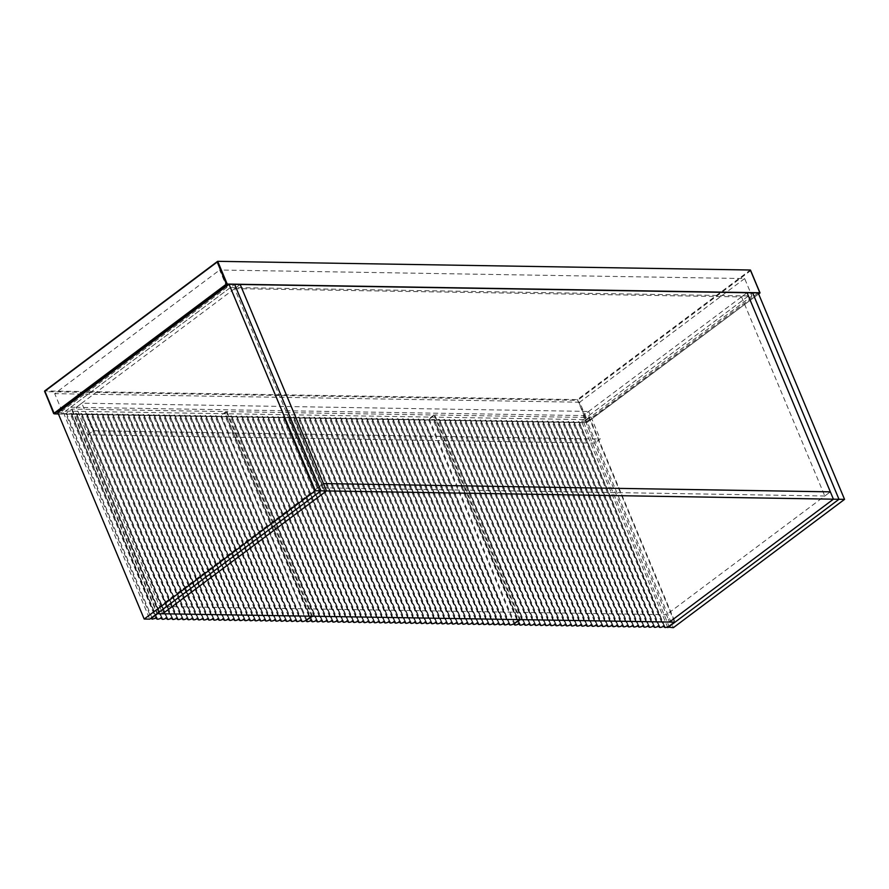 <?xml version="1.0" encoding="UTF-8"?>
<svg xmlns="http://www.w3.org/2000/svg" width="889" height="889" viewBox="0 0 889 889"><rect width="100%" height="100%" fill="white"/><g stroke="black" fill="none" stroke-linecap="round" stroke-linejoin="round"><path stroke-width="0.67" stroke-dasharray="4.45 3.33" d="M234.629 288.625L741.515 296.893L747.06 292.737L583.14 415.596L669.495 622.044L666.428 614.699L159.531 606.431L162.609 613.777L76.243 407.329L240.174 284.469L234.629 288.625L317.918 487.728L323.463 483.572L159.531 606.431M667.783 627.59L581.428 421.142L752.627 292.825L588.707 415.685L76.243 407.329L87.767 434.854L594.652 443.122L583.14 415.596L588.685 411.44L600.197 438.966L594.652 443.122M588.707 415.685L675.062 622.133M57.841 412.596L63.408 412.696L234.607 284.38L70.675 407.24L157.042 613.688M70.675 407.24L76.243 407.329L81.788 403.173L588.685 411.44M87.767 434.854L93.312 430.698L600.197 438.966M93.312 430.698L81.788 403.173M741.515 296.893L824.803 495.995L830.348 491.839L666.428 614.699M824.803 495.995L317.918 487.728M156.942 618.188L70.998 413.307L70.164 413.563L155.753 618.166M152.019 617.844L66.431 413.241L65.93 414.23L151.197 618.066M311.683 616.21L226.095 411.596L71.976 409.084L66.431 413.241C65.475 414.863 66.719 414.963 70.164 413.563M71.976 409.084L157.564 613.688M226.095 411.596L220.55 415.752L306.138 620.366M301.715 620.555L216.116 415.941L301.06 620.322M216.116 415.941L216.116 415.941C215.738 417.397 217.216 417.33 220.55 415.752M301.56 620.289L215.771 415.674L214.938 415.919L300.526 620.533M296.537 620.466L210.949 415.852L295.893 620.244M210.949 415.852L210.949 415.852C210.46 417.241 211.793 417.263 214.938 415.919M296.393 620.2L210.604 415.585L209.771 415.841L295.359 620.444M291.37 620.378L205.781 415.774L290.725 620.155M205.781 415.774L205.781 415.774C205.292 417.152 206.615 417.174 209.771 415.841M291.225 620.122L205.426 415.507L204.592 415.752L290.192 620.366M286.202 620.3L200.614 415.685L285.547 620.066M200.614 415.685L200.614 415.685C200.125 417.074 201.447 417.097 204.592 415.752M286.047 620.033L200.258 415.419L199.425 415.663L285.013 620.278M281.035 620.211L195.436 415.608L280.379 619.989M195.436 415.608L195.436 415.608C194.947 416.985 196.28 417.008 199.425 415.663M280.88 619.944L195.091 415.33L194.258 415.585L279.846 620.2M275.857 620.133L190.268 415.519L275.212 619.9M190.268 415.519L190.268 415.519C189.779 416.908 191.113 416.93 194.258 415.585M275.712 619.866L189.924 415.252L189.09 415.496L274.679 620.111M270.689 620.044L185.101 415.43L270.034 619.822M185.101 415.43L185.101 415.43C184.612 416.819 185.934 416.841 189.09 415.496M270.545 619.777L184.745 415.163L183.912 415.419L269.511 620.022M265.522 619.955L179.922 415.352L264.866 619.733M179.922 415.352L179.922 415.352C179.434 416.73 180.767 416.752 183.912 415.419M265.367 619.7L179.578 415.085L178.745 415.33L264.333 619.944M260.344 619.877L174.755 415.263L259.699 619.644M174.755 415.263L174.755 415.263C174.266 416.652 175.6 416.674 178.745 415.33M260.199 619.611L174.411 414.996L173.577 415.241L259.166 619.855M255.176 619.789L169.588 415.185L254.532 619.566M169.588 415.185L169.588 415.185C169.099 416.563 170.421 416.585 173.577 415.241M255.032 619.533L169.232 414.919L168.399 415.163L253.998 619.777M250.009 619.711L164.421 415.096L249.353 619.477M164.421 415.096L164.421 415.096C163.932 416.485 165.254 416.508 168.399 415.163M249.853 619.444L164.065 414.83L163.232 415.074L248.82 619.689M244.842 619.622L159.242 415.007L244.186 619.4M159.242 415.007L159.242 415.007C158.753 416.396 160.087 416.419 163.232 415.074M244.686 619.355L158.898 414.741L158.064 414.996L243.653 619.6M239.663 619.544L154.075 414.93L239.019 619.311M154.075 414.93L154.075 414.93C153.586 416.308 154.919 416.33 158.064 414.996M239.519 619.277L153.73 414.663L152.897 414.907L238.485 619.522M234.496 619.455L148.907 414.841L233.84 619.222M148.907 414.841L148.907 414.841C148.419 416.23 149.741 416.252 152.897 414.907M234.352 619.189L148.552 414.574L147.718 414.819L233.318 619.433M229.329 619.366L143.729 414.763L228.673 619.144M143.729 414.763L143.729 414.763C143.24 416.141 144.574 416.163 147.718 414.819M229.173 619.111L143.385 414.496L142.551 414.741L228.14 619.355M224.15 619.289L138.562 414.674L223.506 619.055M138.562 414.674L138.562 414.674C138.073 416.063 139.406 416.085 142.551 414.741M224.006 619.022L138.217 414.407L137.384 414.652L222.972 619.266M218.983 619.2L133.394 414.585L218.338 618.977M133.394 414.585L133.394 414.585C132.905 415.974 134.228 415.996 137.384 414.652M218.838 618.933L133.039 414.318L132.205 414.574L217.805 619.177M213.816 619.122L128.227 414.507L213.16 618.888M128.227 414.507L128.227 414.507C127.738 415.885 129.061 415.908 132.205 414.574M213.66 618.855L127.872 414.241L127.038 414.485L212.627 619.1M208.648 619.033L123.049 414.418L207.993 618.811M123.049 414.418L123.049 414.418C122.56 415.808 123.893 415.83 127.038 414.485M208.493 618.766L122.704 414.152L121.871 414.407L207.459 619.011M203.47 618.944L117.881 414.341L202.825 618.722M117.881 414.341L117.881 414.341C117.392 415.719 118.726 415.741 121.871 414.407M203.325 618.688L117.537 414.074L116.703 414.318L202.292 618.933M198.303 618.866L112.714 414.252L197.647 618.633M112.714 414.252L112.714 414.252C112.225 415.641 113.548 415.663 116.703 414.318M198.158 618.6L112.358 413.985L111.525 414.23L197.125 618.844M193.135 618.777L107.536 414.174L192.48 618.555M107.536 414.174L107.536 414.174C107.047 415.552 108.38 415.574 111.525 414.23M192.98 618.511L107.191 413.896L106.358 414.152L191.946 618.755M187.957 618.7L102.368 414.085L187.312 618.466M102.368 414.085L102.368 414.085C101.879 415.474 103.213 415.485 106.358 414.152M187.812 618.433L102.024 413.818L101.19 414.063L186.779 618.677M182.79 618.611L97.201 413.996L182.145 618.388M97.201 413.996L97.201 413.996C96.712 415.385 98.034 415.407 101.19 414.063M182.645 618.344L96.845 413.729L96.012 413.985L181.612 618.588M177.622 618.522L92.034 413.918L176.967 618.299M92.034 413.918L92.034 413.918C91.545 415.296 92.867 415.319 96.012 413.985M177.467 618.266L91.678 413.652L90.845 413.896L176.433 618.511M172.455 618.444L86.855 413.829L171.799 618.211M86.855 413.829L86.855 413.829C86.366 415.219 87.7 415.241 90.845 413.896M172.299 618.177L86.511 413.563L85.677 413.807L171.266 618.422M167.276 618.355L81.688 413.752L166.632 618.133M81.688 413.752L81.688 413.752C81.199 415.13 82.533 415.152 85.677 413.807M167.132 618.088L81.344 413.474L80.51 413.729L166.099 618.344M162.109 618.277L76.521 413.663L161.454 618.044M76.521 413.663L76.521 413.663C76.032 415.052 77.354 415.074 80.51 413.729M161.965 618.011L76.165 413.396L75.332 413.641L160.931 618.255M75.332 413.641C72.187 414.985 70.853 414.963 71.342 413.574L156.286 617.966M71.342 413.574L156.786 617.922M758.195 292.926L586.996 421.23L673.351 627.678M581.428 421.142L586.996 421.23M63.408 412.696L149.763 619.133M519.798 624.111L434.054 419.23L433.021 419.475L518.609 624.089M514.875 623.767L429.287 419.152L428.787 420.141L433.021 419.475M429.287 419.152L434.832 414.996L520.421 619.611M674.54 622.122L588.951 417.508L434.832 414.996M588.951 417.508L583.406 421.664L668.995 626.278M664.572 626.467L578.983 421.864L663.916 626.245M578.983 421.864L578.983 421.864C578.595 423.32 580.072 423.253 583.406 421.664M664.416 626.2L578.628 421.586L577.794 421.842L663.383 626.445M659.405 626.389L573.805 421.775L658.749 626.156M573.805 421.775L573.805 421.775C573.316 423.164 574.65 423.175 577.794 421.842M659.249 626.123L573.461 421.508L572.627 421.753L658.216 626.367M654.226 626.301L568.638 421.686L653.582 626.078M568.638 421.686L568.638 421.686C568.149 423.075 569.482 423.097 572.627 421.753M654.082 626.034L568.293 421.419L567.46 421.675L653.048 626.278M649.059 626.212L563.47 421.608L648.403 625.989M563.47 421.608L563.47 421.608C562.981 422.986 564.304 423.008 567.46 421.675M648.914 625.956L563.115 421.342L562.281 421.586L647.881 626.2M643.892 626.134L558.292 421.519L643.236 625.9M558.292 421.519L558.292 421.519C557.803 422.908 559.137 422.931 562.281 421.586M643.736 625.867L557.948 421.253L557.114 421.497L642.703 626.112M638.713 626.045L553.125 421.442L638.069 625.823M553.125 421.442L553.125 421.442C552.636 422.82 553.969 422.842 557.114 421.497M638.569 625.778L552.78 421.164L551.947 421.419L637.535 626.034M633.546 625.967L547.957 421.353L632.901 625.734M547.957 421.353L547.957 421.353C547.468 422.742 548.802 422.764 551.947 421.419M633.401 625.7L547.602 421.086L546.779 421.33L632.368 625.945M628.379 625.878L542.79 421.264L627.723 625.656M542.79 421.264L542.79 421.264C542.301 422.653 543.624 422.675 546.779 421.33M628.223 625.612L542.434 420.997L541.601 421.253L627.19 625.856M623.211 625.789L537.612 421.186L622.556 625.567M537.612 421.186L537.612 421.186C537.123 422.564 538.456 422.586 541.601 421.253M623.056 625.534L537.267 420.919L536.434 421.164L622.022 625.778M618.033 625.712L532.444 421.097L617.388 625.478M532.444 421.097L532.444 421.097C531.955 422.486 533.289 422.508 536.434 421.164M617.888 625.445L532.1 420.83L531.266 421.075L616.855 625.689M612.865 625.623L527.277 421.019L612.21 625.4M527.277 421.019L527.277 421.019C526.788 422.397 528.11 422.419 531.266 421.075M612.721 625.367L526.921 420.753L526.088 420.997L611.688 625.612M607.698 625.545L522.099 420.93L607.043 625.311M522.099 420.93L522.099 420.93C521.61 422.319 522.943 422.342 526.088 420.997M607.543 625.278L521.754 420.664L520.921 420.908L606.509 625.523M602.52 625.456L516.931 420.841L601.875 625.234M516.931 420.841L516.931 420.841C516.442 422.231 517.776 422.253 520.921 420.908M602.375 625.189L516.587 420.575L515.753 420.83L601.342 625.434M597.352 625.378L511.764 420.764L596.708 625.145M511.764 420.764L511.764 420.764C511.275 422.142 512.597 422.164 515.753 420.83M597.208 625.111L511.408 420.497L510.586 420.741L596.175 625.356M592.185 625.289L506.597 420.675L591.529 625.067M506.597 420.675L506.597 420.675C506.108 422.064 507.43 422.086 510.586 420.741M592.03 625.023L506.241 420.408L505.408 420.664L590.996 625.267M587.018 625.2L501.418 420.597L586.362 624.978M501.418 420.597L501.418 420.597C500.929 421.975 502.263 421.997 505.408 420.664M586.862 624.945L501.074 420.33L500.24 420.575L585.829 625.189M581.839 625.123L496.251 420.508L581.195 624.889M496.251 420.508L496.251 420.508C495.762 421.897 497.095 421.919 500.24 420.575M581.695 624.856L495.906 420.241L495.073 420.486L580.661 625.1M576.672 625.034L491.084 420.419L576.016 624.811M491.084 420.419L491.084 420.419C490.595 421.808 491.917 421.831 495.073 420.486M576.528 624.767L490.728 420.153L489.895 420.408L575.494 625.011M571.505 624.956L485.905 420.341L570.849 624.723M485.905 420.341L485.905 420.341C485.416 421.73 486.75 421.742 489.895 420.408M571.349 624.689L485.561 420.075L484.727 420.319L570.316 624.934M566.326 624.867L480.738 420.253L565.682 624.645M480.738 420.253L480.738 420.253C480.249 421.642 481.582 421.664 484.727 420.319M566.182 624.6L480.393 419.986L479.56 420.241L565.148 624.845M561.159 624.778L475.571 420.175L560.514 624.556M475.571 420.175L475.571 420.175C475.082 421.553 476.404 421.575 479.56 420.241M561.015 624.523L475.215 419.908L474.393 420.153L559.981 624.767M555.992 624.7L470.403 420.086L555.336 624.467M470.403 420.086L470.403 420.086C469.914 421.475 471.237 421.497 474.393 420.153M555.836 624.434L470.048 419.819L469.214 420.064L554.803 624.678M550.824 624.611L465.225 420.008L550.169 624.389M465.225 420.008L465.225 420.008C464.736 421.386 466.069 421.408 469.214 420.064M550.669 624.345L464.88 419.73L464.047 419.986L549.635 624.6M545.646 624.534L460.058 419.919L545.001 624.3M460.058 419.919L460.058 419.919C459.569 421.308 460.902 421.33 464.047 419.986M545.502 624.267L459.713 419.652L458.88 419.897L544.468 624.511M540.479 624.445L454.89 419.83L539.823 624.222M454.89 419.83L454.89 419.83C454.401 421.219 455.724 421.242 458.88 419.897M540.334 624.178L454.535 419.564L453.701 419.819L539.301 624.422M535.311 624.356L449.712 419.752L534.656 624.134M449.712 419.752L449.712 419.752C449.223 421.13 450.556 421.153 453.701 419.819M535.156 624.1L449.367 419.486L448.534 419.73L534.122 624.345M530.133 624.278L444.544 419.664L529.488 624.045M444.544 419.664L444.544 419.664C444.056 421.053 445.389 421.075 448.534 419.73M529.988 624.011L444.2 419.397L443.367 419.641L528.955 624.256M524.966 624.189L439.377 419.586L524.321 623.967M439.377 419.586L439.377 419.586C438.888 420.964 440.211 420.986 443.367 419.641M524.821 623.934L439.022 419.319L438.199 419.564L523.788 624.178M438.199 419.564C435.043 420.908 433.721 420.886 434.21 419.497L519.143 623.878M434.21 419.497L519.643 623.845M311.961 620.722L226.217 415.841L225.15 416.085L310.75 620.7M307.005 620.378L221.417 415.763L220.917 416.752L306.094 620.389M519.554 619.6L433.954 414.985L226.962 411.607L221.417 415.763C220.461 417.386 221.705 417.497 225.15 416.085M226.962 411.607L312.55 616.221M433.954 414.985L428.409 419.141L514.009 623.756M509.586 623.945L423.986 419.33L508.93 623.711M423.986 419.33L423.986 419.33C423.608 420.786 425.086 420.73 428.409 419.141M509.43 623.678L423.608 419.063L422.775 419.308L508.364 623.922M504.385 623.856L418.786 419.241L503.73 623.622M418.786 419.241L418.786 419.241C418.297 420.63 419.63 420.653 422.775 419.308M504.23 623.589L418.408 418.975L417.574 419.23L503.163 623.834M499.185 623.767L413.585 419.163L498.529 623.533M413.585 419.163L413.585 419.163C413.096 420.541 414.43 420.564 417.574 419.23M499.029 623.511L413.207 418.897L412.374 419.141L497.962 623.756M493.984 623.689L408.384 419.075L493.328 623.456M408.384 419.075L408.384 419.075C407.895 420.464 409.229 420.486 412.374 419.141M493.828 623.422L408.007 418.808L407.173 419.052L492.762 623.667M488.783 623.6L403.184 418.986L488.128 623.367M403.184 418.986L403.184 418.986C402.695 420.375 404.028 420.397 407.173 419.052M488.628 623.333L402.806 418.719L401.972 418.975L487.561 623.578M483.583 623.522L397.983 418.908L482.927 623.278M397.983 418.908L397.983 418.908C397.494 420.286 398.828 420.308 401.972 418.975M483.427 623.256L397.605 418.641L396.772 418.886L482.36 623.5M478.382 623.433L392.782 418.819L477.726 623.2M392.782 418.819L392.782 418.819C392.293 420.208 393.627 420.23 396.772 418.886M478.226 623.167L392.405 418.552L391.571 418.797L477.16 623.411M473.181 623.345L387.582 418.741L472.526 623.111M387.582 418.741L387.582 418.741C387.093 420.119 388.426 420.141 391.571 418.797M473.026 623.078L387.204 418.463L386.371 418.719L471.959 623.333M467.981 623.267L382.381 418.652L467.325 623.033M382.381 418.652L382.381 418.652C381.892 420.041 383.226 420.064 386.371 418.719M467.825 623L382.003 418.386L381.17 418.63L466.758 623.245M462.78 623.178L377.18 418.563L462.124 622.945M377.18 418.563L377.18 418.563C376.692 419.952 378.025 419.975 381.17 418.63M462.624 622.911L376.803 418.297L375.969 418.552L461.558 623.156M457.579 623.089L371.98 418.486L456.924 622.856M371.98 418.486L371.98 418.486C371.491 419.864 372.824 419.886 375.969 418.552M457.424 622.833L371.602 418.219L370.769 418.463L456.357 623.078M452.379 623.011L366.779 418.397L451.723 622.778M366.779 418.397L366.779 418.397C366.29 419.786 367.624 419.808 370.769 418.463M452.223 622.745L366.401 418.13L365.568 418.375L451.156 622.989M447.178 622.922L361.579 418.308L446.522 622.689M361.579 418.308L361.579 418.308C361.09 419.697 362.423 419.719 365.568 418.375M447.023 622.656L361.201 418.041L360.367 418.297L445.956 622.9M441.977 622.833L356.378 418.23L441.322 622.6M356.378 418.23L356.378 418.23C355.889 419.608 357.222 419.63 360.367 418.297M441.822 622.578L356 417.963L355.167 418.208L440.755 622.822M436.777 622.756L351.177 418.141L436.121 622.522M351.177 418.141L351.177 418.141C350.688 419.53 352.022 419.552 355.167 418.208M436.621 622.489L350.799 417.874L349.966 418.119L435.554 622.733M431.576 622.667L345.977 418.063L430.921 622.433M345.977 418.063L345.977 418.063C345.488 419.441 346.821 419.464 349.966 418.119M431.421 622.4L345.599 417.786L344.765 418.041L430.354 622.644M426.376 622.589L340.776 417.974L425.72 622.356M340.776 417.974L340.776 417.974C340.287 419.352 341.62 419.375 344.765 418.041M426.22 622.322L340.398 417.708L339.565 417.952L425.153 622.567M421.175 622.5L335.575 417.886L420.519 622.267M335.575 417.886L335.575 417.886C335.086 419.275 336.42 419.297 339.565 417.952M421.019 622.233L335.197 417.619L334.364 417.863L419.952 622.478M415.974 622.411L330.375 417.808L415.319 622.178M330.375 417.808L330.375 417.808C329.886 419.186 331.219 419.208 334.364 417.863M415.819 622.156L329.997 417.53L329.163 417.786L414.752 622.4M410.774 622.333L325.174 417.719L410.118 622.1M325.174 417.719L325.174 417.719C324.685 419.108 326.019 419.13 329.163 417.786M410.618 622.067L324.796 417.452L323.963 417.697L409.551 622.311M405.573 622.244L319.973 417.63L404.917 622.011M319.973 417.63L319.973 417.63C319.484 419.019 320.818 419.041 323.963 417.697M405.417 621.978L319.596 417.363L318.762 417.619L404.351 622.222M400.372 622.156L314.773 417.552L399.717 621.922M314.773 417.552L314.773 417.552C314.284 418.93 315.617 418.952 318.762 417.619M400.217 621.9L314.395 417.285L313.561 417.53L399.15 622.144M395.172 622.078L309.572 417.463L394.516 621.844M309.572 417.463L309.572 417.463C309.083 418.852 310.417 418.875 313.561 417.53M395.016 621.811L309.194 417.197L308.361 417.441L393.949 622.056M389.971 621.989L304.371 417.374L389.315 621.755M304.371 417.374L304.371 417.374C303.882 418.763 305.216 418.786 308.361 417.441M389.815 621.722L303.994 417.108L303.16 417.363L388.749 621.967M384.77 621.911L299.171 417.297L384.115 621.667M299.171 417.297L299.171 417.297C298.682 418.675 300.015 418.697 303.16 417.363M384.615 621.644L298.793 417.03L297.959 417.274L383.548 621.889M379.57 621.822L293.97 417.208L378.914 621.589M293.97 417.208L293.97 417.208C293.481 418.597 294.815 418.619 297.959 417.274M379.414 621.555L293.592 416.941L292.759 417.185L378.347 621.8M374.369 621.733L288.769 417.13L373.713 621.5M288.769 417.13L288.769 417.13C288.28 418.508 289.614 418.53 292.759 417.185M374.213 621.467L288.392 416.852L287.558 417.108L373.147 621.711M369.168 621.655L283.569 417.041L368.513 621.422M283.569 417.041L283.569 417.041C283.08 418.43 284.413 418.441 287.558 417.108M369.013 621.389L283.191 416.774L282.358 417.019L367.946 621.633M363.968 621.567L278.368 416.952L363.312 621.333M278.368 416.952L278.368 416.952C277.879 418.341 279.213 418.363 282.358 417.019M363.812 621.3L277.99 416.685L277.157 416.93L362.745 621.544M358.767 621.478L273.167 416.874L358.111 621.244M273.167 416.874L273.167 416.874C272.679 418.252 274.012 418.274 277.157 416.93M358.611 621.222L272.79 416.608L271.956 416.852L357.545 621.467M353.566 621.4L267.967 416.785L352.911 621.167M267.967 416.785L267.967 416.785C267.478 418.174 268.811 418.197 271.956 416.852M353.411 621.133L267.589 416.519L266.756 416.763L352.355 621.378M348.366 621.311L262.766 416.697L347.71 621.078M262.766 416.697L262.766 416.697C262.277 418.086 263.611 418.108 266.756 416.763M348.21 621.044L262.388 416.43L261.555 416.685L347.154 621.289M343.165 621.222L257.566 416.619L342.509 620.989M257.566 416.619L257.566 416.619C257.077 417.997 258.41 418.019 261.555 416.685M343.01 620.966L257.188 416.352L256.354 416.597L341.954 621.211M337.964 621.144L252.365 416.53L337.309 620.911M252.365 416.53L252.365 416.53C251.876 417.919 253.209 417.941 256.354 416.597M337.809 620.878L251.987 416.263L251.154 416.508L336.753 621.122M332.764 621.055L247.164 416.441L332.108 620.822M247.164 416.441L247.164 416.441C246.675 417.83 248.009 417.852 251.154 416.508M332.608 620.789L246.786 416.174L245.953 416.43L331.553 621.033M327.563 620.978L241.964 416.363L326.908 620.733M241.964 416.363L241.964 416.363C241.475 417.741 242.808 417.763 245.953 416.43M327.408 620.711L241.586 416.096L240.752 416.341L326.352 620.955M322.363 620.889L236.763 416.274L321.707 620.655M236.763 416.274L236.763 416.274C236.274 417.663 237.607 417.686 240.752 416.341M322.207 620.622L236.385 416.008L235.552 416.252L321.151 620.866M317.162 620.8L231.562 416.196L316.506 620.566M231.562 416.196L231.562 416.196C231.073 417.574 232.407 417.597 235.552 416.252M317.006 620.533L231.184 415.919L230.351 416.174L315.951 620.778M230.351 416.174C227.206 417.508 225.873 417.497 226.362 416.108L311.306 620.489M226.362 416.108L311.806 620.455M226.962 287.436L62.008 411.074L586.984 419.641L751.95 296.004L226.962 287.436L219.672 270.012L744.649 278.568L751.95 296.004M62.008 411.074L54.707 393.638L219.672 270.012M744.649 278.568L579.695 402.206L586.984 419.641M579.695 402.206L54.707 393.638M759.739 292.759L750.527 270.734L577.939 400.083L587.151 422.108L759.928 292.948M750.527 270.734L750.338 270.012L577.406 399.617L44.772 390.927L44.617 391.649L577.25 400.339L577.939 400.083L577.406 399.617L586.996 422.564L58.396 413.941M156.586 617.922L70.998 413.307M215.771 415.674L301.36 620.289M210.604 415.585L296.193 620.2M205.426 415.507L291.025 620.111M200.258 415.419L285.847 620.033M195.091 415.33L280.68 619.944M189.924 415.252L275.512 619.866M184.745 415.163L270.334 619.777M179.578 415.085L265.166 619.689M174.411 414.996L259.999 619.611M169.232 414.919L254.832 619.522M164.065 414.83L249.653 619.444M158.898 414.741L244.486 619.355M153.73 414.663L239.319 619.266M148.552 414.574L234.14 619.189M143.385 414.496L228.973 619.1M138.217 414.407L223.806 619.022M133.039 414.318L218.638 618.933M127.872 414.241L213.46 618.855M122.704 414.152L208.293 618.766M117.537 414.074L203.125 618.677M112.358 413.985L197.947 618.6M107.191 413.896L192.78 618.511M102.024 413.818L187.612 618.433M96.845 413.729L182.445 618.344M91.678 413.652L177.267 618.255M86.511 413.563L172.099 618.177M81.344 413.474L166.932 618.088M76.165 413.396L161.754 618.011M519.443 623.845L433.854 419.23M578.628 421.586L664.216 626.2M573.461 421.508L659.049 626.123M568.293 421.419L653.882 626.034M563.115 421.342L648.703 625.945M557.948 421.253L643.536 625.867M552.78 421.164L638.369 625.778M547.602 421.086L633.201 625.7M542.434 420.997L628.023 625.612M537.267 420.919L622.856 625.523M532.1 420.83L617.688 625.445M526.921 420.753L612.51 625.356M521.754 420.664L607.343 625.278M516.587 420.575L602.175 625.189M511.408 420.497L597.008 625.1M506.241 420.408L591.83 625.023M501.074 420.33L586.662 624.934M495.906 420.241L581.495 624.856M490.728 420.153L576.316 624.767M485.561 420.075L571.149 624.689M480.393 419.986L565.982 624.6M475.215 419.908L560.815 624.511M470.048 419.819L555.636 624.434M464.88 419.73L550.469 624.345M459.713 419.652L545.301 624.267M454.535 419.564L540.123 624.178M449.367 419.486L534.956 624.089M444.2 419.397L529.788 624.011M439.022 419.319L524.621 623.922M311.572 620.455L225.984 415.841M423.608 419.063L509.197 623.678M418.408 418.975L503.996 623.589M413.207 418.897L498.796 623.5M408.007 418.808L493.595 623.422M402.806 418.719L488.394 623.333M397.605 418.641L483.194 623.245M392.405 418.552L477.993 623.167M387.204 418.463L472.792 623.078M382.003 418.386L467.592 623M376.803 418.297L462.391 622.911M371.602 418.219L457.19 622.822M366.401 418.13L451.99 622.745M361.201 418.041L446.789 622.656M356 417.963L441.589 622.567M350.799 417.874L436.388 622.489M345.599 417.786L431.187 622.4M340.398 417.708L425.987 622.311M335.197 417.619L420.786 622.233M329.997 417.53L415.585 622.144M324.796 417.452L410.385 622.067M319.596 417.363L405.184 621.978M314.395 417.285L399.983 621.889M309.194 417.197L394.783 621.811M303.994 417.108L389.582 621.722M298.793 417.03L384.381 621.633M293.592 416.941L379.181 621.555M288.392 416.852L373.98 621.467M283.191 416.774L368.779 621.378M277.99 416.685L363.579 621.3M272.79 416.608L358.378 621.211M267.589 416.519L353.177 621.133M262.388 416.43L347.977 621.044M257.188 416.352L342.776 620.955M251.987 416.263L337.576 620.878M246.786 416.174L332.375 620.789M241.586 416.096L327.174 620.7M236.385 416.008L321.974 620.622M231.184 415.919L316.773 620.533M53.74 413.474L586.996 422.564L758.617 293.937M586.462 422.364L587.151 422.108M44.772 390.927L44.617 391.649M216.183 415.763L301.771 620.366M211.015 415.674L296.604 620.289M205.837 415.596L291.436 620.2M200.67 415.507L286.258 620.122M195.502 415.419L281.091 620.033M190.335 415.341L275.923 619.944M185.156 415.252L270.745 619.866M179.989 415.174L265.578 619.777M174.822 415.085L260.41 619.7M169.643 414.996L255.243 619.611M164.476 414.919L250.065 619.533M159.309 414.83L244.897 619.444M154.141 414.752L239.73 619.355M148.963 414.663L234.552 619.277M143.796 414.574L229.384 619.189M138.628 414.496L224.217 619.111M133.45 414.407L219.05 619.022M128.283 414.33L213.871 618.933M123.115 414.241L208.704 618.855M117.948 414.163L203.537 618.766M112.77 414.074L198.358 618.688M107.602 413.985L193.191 618.6M102.435 413.907L188.024 618.511M97.257 413.818L182.856 618.433M92.089 413.741L177.678 618.344M86.922 413.652L172.51 618.266M81.755 413.563L167.343 618.177M76.576 413.485L162.165 618.088M71.409 413.396L156.997 618.011M428.787 420.141L513.964 623.778M579.039 421.675L664.628 626.289M573.872 421.597L659.46 626.2M568.704 421.508L654.293 626.123M563.526 421.43L649.114 626.034M558.359 421.342L643.947 625.956M553.191 421.253L638.78 625.867M548.013 421.175L633.613 625.778M542.846 421.086L628.434 625.7M537.678 421.008L623.267 625.612M532.511 420.919L618.099 625.534M527.333 420.83L612.921 625.445M522.165 420.753L607.754 625.367M516.998 420.664L602.586 625.278M511.82 420.586L597.419 625.189M506.652 420.497L592.241 625.111M501.485 420.408L587.073 625.023M496.318 420.33L581.906 624.945M491.139 420.241L576.728 624.856M485.972 420.164L571.56 624.767M480.805 420.075L566.393 624.689M475.626 419.997L561.226 624.6M470.459 419.908L556.047 624.523M465.291 419.819L550.88 624.434M460.124 419.741L545.713 624.345M454.946 419.652L540.534 624.267M449.778 419.575L535.367 624.178M444.611 419.486L530.2 624.1M439.433 419.397L525.032 624.011M434.265 419.319L519.854 623.934M424.053 419.152L509.641 623.767M418.852 419.063L504.441 623.678M413.652 418.986L499.24 623.589M408.451 418.897L494.04 623.511M403.25 418.808L488.839 623.422M398.05 418.73L483.638 623.333M392.849 418.641L478.438 623.256M387.648 418.552L473.237 623.167M382.448 418.475L468.036 623.078M377.247 418.386L462.836 623M372.047 418.297L457.635 622.911M366.846 418.219L452.434 622.833M361.645 418.13L447.234 622.745M356.445 418.052L442.033 622.656M351.244 417.963L436.832 622.578M346.043 417.874L431.632 622.489M340.843 417.797L426.431 622.4M335.642 417.708L421.23 622.322M330.441 417.619L416.03 622.233M325.241 417.541L410.829 622.144M320.04 417.452L405.628 622.067M314.839 417.374L400.428 621.978M309.639 417.285L395.227 621.9M304.438 417.197L390.027 621.811M299.237 417.119L384.826 621.722M294.037 417.03L379.625 621.644M288.836 416.941L374.425 621.555M283.635 416.863L369.224 621.467M278.435 416.774L364.023 621.389M273.234 416.685L358.823 621.3M268.034 416.608L353.622 621.222M262.833 416.519L348.421 621.133M257.632 416.441L343.221 621.044M252.432 416.352L338.02 620.966M247.231 416.263L332.819 620.878M242.03 416.185L327.619 620.789M236.83 416.096L322.418 620.711M231.629 416.008L317.217 620.622M226.428 415.93L312.017 620.533M758.639 293.981L586.796 422.631L58.43 414.007"/><path stroke-width="1.33" d="M144.196 619.044L57.841 412.596L229.04 284.291L315.395 490.739L144.196 619.044L149.763 619.133L320.962 490.828L234.607 284.38L747.06 292.737L830.348 491.839L323.463 483.572L240.174 284.469L326.53 490.917L162.609 613.777L669.495 622.044L833.415 499.185L320.962 490.828L157.042 613.688L162.609 613.777L326.53 490.917L323.463 483.572L830.348 491.839L833.415 499.185L838.983 499.274L675.062 622.133L669.495 622.044L833.415 499.185L747.06 292.737L752.627 292.825L838.983 499.274L752.627 292.825L758.195 292.926L844.55 499.362L673.351 627.678L667.539 627.012M151.197 618.066L152.197 619.166L156.831 617.922M151.519 618.833L151.886 617.544M301.06 620.322L301.46 621.278L301.715 620.555C301.327 622.011 302.805 621.944 306.138 620.366L311.683 616.21L157.564 613.688L152.019 617.844M295.893 620.244L296.293 621.2L296.537 620.466C296.048 621.856 297.382 621.878 300.526 620.533L301.604 620.289M290.725 620.155L291.125 621.111L291.37 620.378C290.881 621.767 292.214 621.789 295.359 620.444L296.426 620.2M285.547 620.066L285.947 621.033L286.202 620.3C285.713 621.678 287.036 621.7 290.192 620.366L291.259 620.122M280.379 619.989L280.78 620.944L281.035 620.211C280.535 621.6 281.869 621.622 285.013 620.278L286.091 620.033M275.212 619.9L275.612 620.855L275.857 620.133C275.368 621.511 276.701 621.533 279.846 620.2L280.924 619.955M270.034 619.822L270.434 620.778L270.689 620.044C270.2 621.433 271.534 621.455 274.679 620.111L275.746 619.866M264.866 619.733L265.266 620.689L265.522 619.955C265.033 621.344 266.356 621.367 269.511 620.022L270.578 619.777M259.699 619.644L260.099 620.611L260.344 619.877C259.855 621.267 261.188 621.278 264.333 619.944L265.411 619.7M254.532 619.566L254.932 620.522L255.176 619.789C254.687 621.178 256.021 621.2 259.166 619.855L260.233 619.611M249.353 619.477L249.753 620.444L250.009 619.711C249.52 621.089 250.842 621.111 253.998 619.777L255.065 619.533M244.186 619.4L244.586 620.355L244.842 619.622C244.342 621.011 245.675 621.033 248.82 619.689L249.898 619.444M239.019 619.311L239.419 620.266L239.663 619.544C239.174 620.922 240.508 620.944 243.653 619.6L244.731 619.355M233.84 619.222L234.24 620.189L234.496 619.455C234.007 620.844 235.341 620.866 238.485 619.522L239.663 619.544M228.673 619.144L229.073 620.1L229.329 619.366C228.84 620.755 230.162 620.778 233.318 619.433L234.496 619.455M223.506 619.055L223.906 620.022L224.15 619.289C223.661 620.666 224.995 620.689 228.14 619.355L229.329 619.366M218.338 618.977L218.738 619.933L218.983 619.2C218.494 620.589 219.827 620.611 222.972 619.266L224.15 619.289M213.16 618.888L213.56 619.844L213.816 619.122C213.327 620.5 214.649 620.522 217.805 619.177L218.872 618.944M207.993 618.811L208.393 619.766L208.648 619.033C208.148 620.422 209.482 620.444 212.627 619.1L213.704 618.855M202.825 618.722L203.225 619.677L203.47 618.944C202.981 620.333 204.314 620.355 207.459 619.011L208.537 618.766M197.647 618.633L198.047 619.6L198.303 618.866C197.814 620.244 199.147 620.266 202.292 618.933L203.359 618.688M192.48 618.555L192.88 619.511L193.135 618.777C192.646 620.166 193.969 620.189 197.125 618.844L198.191 618.6M187.312 618.466L187.712 619.422L187.957 618.7C187.468 620.077 188.801 620.1 191.946 618.755L193.024 618.522M182.145 618.388L182.545 619.344L182.79 618.611C182.301 620 183.634 620.022 186.779 618.677L187.846 618.433M176.967 618.299L177.367 619.255L177.622 618.522C177.133 619.911 178.456 619.933 181.612 618.588L182.678 618.344M171.799 618.211L172.199 619.177L172.455 618.444C171.955 619.822 173.288 619.844 176.433 618.511L177.511 618.266M166.632 618.133L167.032 619.088L167.276 618.355C166.788 619.744 168.121 619.766 171.266 618.422L172.344 618.177M161.454 618.044L161.854 619.011L162.109 618.277C161.62 619.655 162.954 619.677 166.099 618.344L167.165 618.099M156.286 617.966L156.686 618.922L156.942 618.188C156.453 619.577 157.775 619.6 160.931 618.255L161.998 618.011M844.55 499.362L838.983 499.274L667.783 627.59M315.395 490.739L320.962 490.828L234.607 284.38L229.04 284.291M513.964 623.778L514.375 624.756L514.875 623.767C513.92 625.389 515.164 625.5 518.609 624.089L519.687 623.845M663.916 626.245L664.316 627.201L664.572 626.467C664.194 627.923 665.661 627.867 668.995 626.278L674.54 622.122L520.421 619.611L514.664 623.256M658.749 626.156L659.149 627.112L659.405 626.389C658.916 627.767 660.238 627.79 663.383 626.445L664.461 626.212M653.582 626.078L653.982 627.034L654.226 626.301C653.737 627.69 655.071 627.712 658.216 626.367L659.294 626.123M648.403 625.989L648.814 626.945L649.059 626.212C648.57 627.601 649.903 627.623 653.048 626.278L654.115 626.034M643.236 625.9L643.636 626.867L643.892 626.134C643.403 627.512 644.725 627.534 647.881 626.2L648.948 625.956M638.069 625.823L638.469 626.778L638.713 626.045C638.224 627.434 639.558 627.456 642.703 626.112L643.78 625.867M632.901 625.734L633.301 626.701L633.546 625.967C633.057 627.345 634.39 627.367 637.535 626.034L638.613 625.789M627.723 625.656L628.123 626.612L628.379 625.878C627.89 627.267 629.212 627.29 632.368 625.945L633.546 625.967M622.556 625.567L622.956 626.523L623.211 625.789C622.722 627.178 624.045 627.201 627.19 625.856L628.379 625.878M617.388 625.478L617.788 626.445L618.033 625.712C617.544 627.101 618.877 627.112 622.022 625.778L623.211 625.789M612.21 625.4L612.61 626.356L612.865 625.623C612.377 627.012 613.71 627.034 616.855 625.689L618.033 625.712M607.043 625.311L607.443 626.278L607.698 625.545C607.209 626.923 608.532 626.945 611.688 625.612L612.865 625.623M601.875 625.234L602.275 626.189L602.52 625.456C602.031 626.845 603.364 626.867 606.509 625.523L607.587 625.278M596.708 625.145L597.108 626.1L597.352 625.378C596.863 626.756 598.197 626.778 601.342 625.434L602.42 625.2M591.529 625.067L591.93 626.023L592.185 625.289C591.696 626.678 593.019 626.701 596.175 625.356L597.241 625.111M586.362 624.978L586.762 625.934L587.018 625.2C586.518 626.589 587.851 626.612 590.996 625.267L592.074 625.023M581.195 624.889L581.595 625.856L581.839 625.123C581.35 626.501 582.684 626.523 585.829 625.189L586.907 624.945M576.016 624.811L576.416 625.767L576.672 625.034C576.183 626.423 577.517 626.445 580.661 625.1L581.728 624.856M570.849 624.723L571.249 625.678L571.505 624.956C571.016 626.334 572.338 626.356 575.494 625.011L576.561 624.778M565.682 624.645L566.082 625.6L566.326 624.867C565.837 626.256 567.171 626.278 570.316 624.934L571.394 624.689M560.514 624.556L560.915 625.512L561.159 624.778C560.67 626.167 562.004 626.189 565.148 624.845L566.226 624.6M555.336 624.467L555.736 625.434L555.992 624.7C555.503 626.078 556.825 626.1 559.981 624.767L561.048 624.523M550.169 624.389L550.569 625.345L550.824 624.611C550.324 626 551.658 626.023 554.803 624.678L555.881 624.434M545.001 624.3L545.402 625.256L545.646 624.534C545.157 625.912 546.491 625.934 549.635 624.6L550.713 624.356M539.823 624.222L540.223 625.178L540.479 624.445C539.99 625.834 541.323 625.856 544.468 624.511L545.646 624.534M534.656 624.134L535.056 625.089L535.311 624.356C534.822 625.745 536.145 625.767 539.301 624.422L540.479 624.445M529.488 624.045L529.888 625.011L530.133 624.278C529.644 625.667 530.977 625.678 534.122 624.345L535.311 624.356M524.321 623.967L524.721 624.923L524.966 624.189C524.477 625.578 525.81 625.6 528.955 624.256L530.133 624.278M519.143 623.878L519.543 624.845L519.798 624.111C519.309 625.489 520.632 625.512 523.788 624.178L524.966 624.189M306.094 620.389L306.505 621.367L307.005 620.378C306.049 622 307.305 622.111 310.75 620.7L311.85 620.455M508.93 623.711L509.33 624.678L509.586 623.945C509.197 625.4 510.675 625.334 514.009 623.756L519.554 619.6L312.55 616.221L306.794 619.866M503.73 623.622L504.13 624.589L504.385 623.856C503.896 625.245 505.219 625.267 508.364 623.922L509.586 623.945M498.529 623.533L498.929 624.5L499.185 623.767C498.696 625.156 500.018 625.178 503.163 623.834L504.274 623.589M493.328 623.456L493.728 624.422L493.984 623.689C493.495 625.067 494.817 625.089 497.962 623.756L499.073 623.511M488.128 623.367L488.528 624.334L488.783 623.6C488.294 624.989 489.617 625.011 492.762 623.667L493.873 623.422M482.927 623.278L483.327 624.245L483.583 623.522C483.094 624.9 484.416 624.923 487.561 623.578L488.672 623.345M477.726 623.2L478.126 624.167L478.382 623.433C477.893 624.823 479.215 624.834 482.36 623.5L483.583 623.522M472.526 623.111L472.926 624.078L473.181 623.345C472.692 624.734 474.015 624.756 477.16 623.411L478.271 623.167M467.325 623.033L467.725 623.989L467.981 623.267C467.492 624.645 468.814 624.667 471.959 623.333L473.07 623.089M462.124 622.945L462.524 623.911L462.78 623.178C462.291 624.567 463.614 624.589 466.758 623.245L467.87 623M456.924 622.856L457.324 623.822L457.579 623.089C457.09 624.478 458.413 624.5 461.558 623.156L462.669 622.911M451.723 622.778L452.123 623.745L452.379 623.011C451.89 624.389 453.212 624.411 456.357 623.078L457.579 623.089M446.522 622.689L446.923 623.656L447.178 622.922C446.689 624.311 448.012 624.334 451.156 622.989L452.268 622.745M441.322 622.6L441.722 623.567L441.977 622.833C441.489 624.222 442.811 624.245 445.956 622.9L447.067 622.656M436.121 622.522L436.521 623.489L436.777 622.756C436.288 624.134 437.61 624.156 440.755 622.822L441.866 622.578M430.921 622.433L431.321 623.4L431.576 622.667C431.087 624.056 432.41 624.078 435.554 622.733L436.666 622.489M425.72 622.356L426.12 623.311L426.376 622.589C425.887 623.967 427.209 623.989 430.354 622.644L431.576 622.667M420.519 622.267L420.919 623.233L421.175 622.5C420.686 623.889 422.008 623.911 425.153 622.567L426.264 622.322M415.319 622.178L415.719 623.145L415.974 622.411C415.485 623.8 416.808 623.822 419.952 622.478L421.064 622.233M410.118 622.1L410.518 623.067L410.774 622.333C410.285 623.711 411.607 623.734 414.752 622.4L415.863 622.156M404.917 622.011L405.317 622.978L405.573 622.244C405.084 623.634 406.406 623.656 409.551 622.311L410.662 622.067M399.717 621.922L400.117 622.889L400.372 622.156C399.883 623.545 401.206 623.567 404.351 622.222L405.573 622.244M394.516 621.844L394.916 622.811L395.172 622.078C394.683 623.456 396.005 623.478 399.15 622.144L400.261 621.9M389.315 621.755L389.715 622.722L389.971 621.989C389.482 623.378 390.804 623.4 393.949 622.056L395.06 621.811M384.115 621.667L384.515 622.633L384.77 621.911C384.281 623.289 385.604 623.311 388.749 621.967L389.86 621.733M378.914 621.589L379.314 622.556L379.57 621.822C379.081 623.2 380.403 623.222 383.548 621.889L384.659 621.644M373.713 621.5L374.113 622.467L374.369 621.733C373.88 623.122 375.202 623.145 378.347 621.8L379.57 621.822M368.513 621.422L368.913 622.378L369.168 621.655C368.679 623.033 370.002 623.056 373.147 621.711L374.258 621.478M363.312 621.333L363.712 622.3L363.968 621.567C363.479 622.956 364.801 622.978 367.946 621.633L369.057 621.389M358.111 621.244L358.511 622.211L358.767 621.478C358.278 622.867 359.601 622.889 362.745 621.544L363.857 621.3M352.911 621.167L353.311 622.133L353.566 621.4C353.077 622.778 354.4 622.8 357.545 621.467L358.656 621.222M347.71 621.078L348.11 622.044L348.366 621.311C347.877 622.7 349.199 622.722 352.355 621.378L353.566 621.4M342.509 620.989L342.91 621.956L343.165 621.222C342.676 622.611 343.999 622.633 347.154 621.289L348.255 621.044M337.309 620.911L337.709 621.878L337.964 621.144C337.476 622.522 338.798 622.544 341.954 621.211L343.054 620.966M332.108 620.822L332.508 621.789L332.764 621.055C332.275 622.444 333.597 622.467 336.753 621.122L337.853 620.878M326.908 620.733L327.308 621.7L327.563 620.978C327.074 622.356 328.397 622.378 331.553 621.033L332.653 620.8M321.707 620.655L322.107 621.622L322.363 620.889C321.874 622.278 323.196 622.289 326.352 620.955L327.563 620.978M316.506 620.566L316.906 621.533L317.162 620.8C316.673 622.189 317.995 622.211 321.151 620.866L322.251 620.622M311.306 620.489L311.706 621.444L311.961 620.722C311.472 622.1 312.795 622.122 315.951 620.778L317.051 620.544M759.739 292.759L226.417 284.058L53.829 413.407L44.617 391.382L217.205 262.033L226.417 284.058M58.396 413.941L54.362 413.874L227.295 284.258L217.705 261.322L750.338 270.012L759.928 292.948L758.617 293.937M750.527 270.734L750.338 270.012L750.527 270.734M217.705 261.322L44.772 390.927L54.362 413.874M44.772 390.927L44.617 391.649L44.772 390.927M750.516 270.156L760.028 292.914L758.639 293.981M58.43 414.007L53.684 413.618L44.65 390.971L217.549 261.377"/></g></svg>
